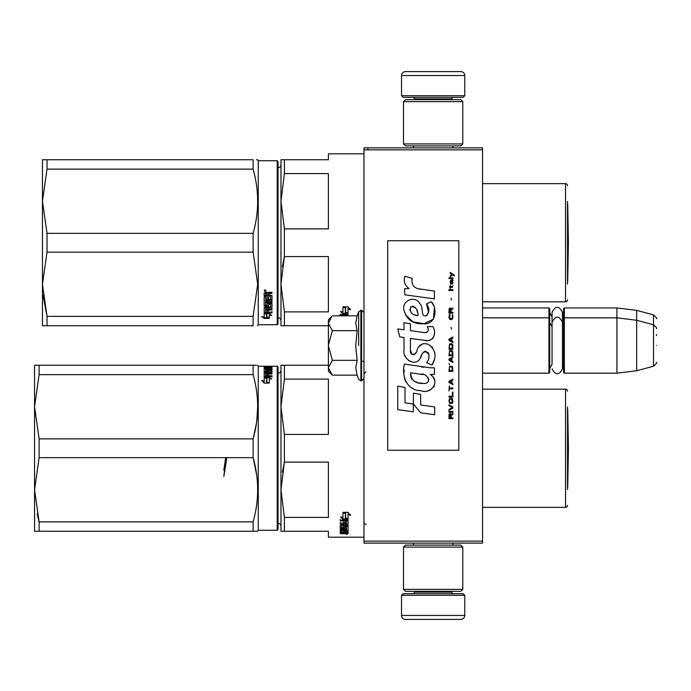 <?xml version="1.0" encoding="UTF-8"?>
<svg xmlns="http://www.w3.org/2000/svg" width="691" height="691" viewBox="0 0 691 691"><rect width="100%" height="100%" fill="white"/><g stroke="black" fill="none" stroke-linecap="round" stroke-linejoin="round"><path stroke-width="1.04" d="M482.551 307.953L548.948 307.953L549.734 308.747L549.734 372.38L548.948 373.166L482.551 373.166L482.551 374.868M482.551 350.311L482.551 315.735L482.551 317.834L548.948 317.834L548.948 373.166M482.551 149.861L363.976 149.861L363.976 147.883L482.551 147.883L482.551 543.117L363.976 543.117L363.976 541.139L482.551 541.139M367.932 147.883L367.932 149.861M363.976 149.861L363.976 541.139M464.758 95.712L401.523 95.712L403.103 97.293L463.177 97.293L464.758 95.712L464.758 75.552A3.956 3.956 -137.2 0 0 460.811 71.605L405.479 71.605A3.956 3.956 137.2 0 0 401.523 75.552L464.758 75.552M413.417 147.883L413.417 145.905M452.864 147.883L452.864 145.905M451.914 99.668L451.914 98.873L414.367 98.873L414.367 99.668M412.786 97.293A1.581 1.581 137.8 0 1 414.367 98.873M453.495 97.293A1.581 1.581 -137.8 0 0 451.914 98.873M401.523 95.712L401.523 75.552M405.479 71.605L460.811 71.605M401.523 595.288L464.758 595.288L463.177 593.707L403.103 593.707L401.523 595.288L401.523 615.448A3.956 3.956 42.8 0 0 405.479 619.395L460.811 619.395A3.956 3.956 -42.8 0 0 464.758 615.448L401.523 615.448M452.864 543.117L452.864 545.095M413.417 543.117L413.417 545.095M414.367 591.332L414.367 592.127L451.914 592.127L451.914 591.332M453.495 593.707A1.581 1.581 -42.2 0 1 451.914 592.127M412.786 593.707A1.581 1.581 42.2 0 0 414.367 592.127M464.758 595.288L464.758 615.448M460.811 619.395L405.479 619.395M462.789 589.363L460.811 591.332L405.479 591.332L403.501 589.363L462.789 589.363L462.789 547.073L403.501 547.073L405.479 545.095L460.811 545.095L462.789 547.073M403.501 547.073L403.501 589.363M403.501 101.637L405.479 99.668L460.811 99.668L462.789 101.637L403.501 101.637L403.501 143.927L462.789 143.927L460.811 145.905L405.479 145.905L403.501 143.927M462.789 143.927L462.789 101.637M548.948 307.953L548.948 317.834L549.734 318.62M563.571 318.62L564.357 317.834L564.357 307.953L563.571 308.747L563.571 372.38L564.357 373.166L564.357 317.834L616.925 317.834L616.925 373.166L564.357 373.166M564.357 307.953L616.925 307.953L616.925 317.834L636.687 320.261L636.687 370.739L616.925 373.166M656.45 328.588L656.45 328.588C657.262 328.493 656.286 327.223 653.522 324.77L653.522 314.889L636.687 310.38L636.687 320.261L653.522 324.77L653.522 366.23L636.687 370.739M656.45 335.619L656.45 334.53M656.45 345.5C656.45 367.31 656.45 367.31 656.45 345.5C656.45 323.69 656.45 323.69 656.45 345.5M331.818 374.6L328.406 371.188L328.406 319.812L331.81 316.409M331.792 316.418L328.406 323.094M328.406 367.906L332.38 375.161L357.152 375.161L355.71 367.966L357.152 360.331L355.71 345.941L357.152 330.669L355.71 323.034L357.152 315.839L332.38 315.839M358.664 345.5L358.664 311.684L358.664 345.5M328.406 323.405L332.38 330.669L328.406 345.189M357.152 330.669L332.38 330.669M328.406 345.811L332.38 360.331L328.406 367.595M357.152 360.331L332.38 360.331M332.38 375.161L331.792 374.574M549.734 368.424L552.066 364.338L552.066 322.161L552.066 326.662L549.734 322.576M549.734 312.695L552.066 316.78L552.066 312.28L552.066 322.161C555.521 315.485 558.976 315.485 562.422 322.161L562.422 368.839C558.976 375.515 555.521 375.515 552.066 368.839M552.066 312.28C555.521 305.603 558.976 305.603 562.422 312.28L562.422 325.668L563.571 322.576M280.978 526.387A3.161 3.161 -46.6 0 0 278.015 523.225M280.978 370.134A3.161 3.161 -133.1 0 1 278.015 373.295M281.911 531.258L284.398 531.258L284.398 517.412L328.406 517.412L328.406 462.115L284.398 462.115L282.394 472.169M281.911 365.263L284.398 365.263L280.978 365.263L280.978 406.757L284.398 379.109L284.398 365.263L328.406 365.263M280.978 531.258L280.978 489.764L284.398 462.115L284.398 434.406L328.406 434.406L328.406 379.109L284.398 379.109M284.398 434.406L280.978 406.757L280.978 489.764L284.398 517.412M284.398 531.258L328.406 531.258L328.406 537.192L363.976 537.192M567.518 406.956L567.518 489.565M567.518 391.149A1.978 1.978 -133.3 0 0 565.549 389.171L565.549 507.349A1.978 1.978 -46.7 0 0 567.518 505.371M482.551 389.171L565.549 389.171M482.551 507.349L565.549 507.349M345.362 512.964L343.798 512.342M348.048 519.364L345.638 518.518L345.638 513.43L342.952 512.342L348.014 512.342L350.536 515.365L348.048 514.398L348.048 519.364L345.362 517.991L345.362 513.543L342.952 512.567L342.952 517.118M346.243 518.924L343.03 518.924L343.03 519.563L348.048 519.563L345.362 518.613L345.362 513.543M343.03 519.563L340.508 516.833L342.952 517.732L342.952 512.567M343.03 518.924L341.345 517.144M348.048 514.398L348.048 513.81L348.048 514.398M350.536 514.769L348.048 513.81M345.638 512.852L345.638 513.43L345.638 512.852L344.351 512.342M348.048 518.734L345.638 517.896M346.588 531.103L348.048 531.103L348.048 526.387L348.048 531.845L346.588 531.845L346.588 530.697L345.129 530.602L345.129 530.006L345.129 531.595L343.66 531.595L343.66 530.602L341.725 530.697L341.725 532.165L348.048 532.243L348.048 533.538L346.588 532.951M341.725 531.889L340.266 531.69L340.266 530.247L346.588 530.006L346.588 530.697L346.588 528.805L340.266 528.805L340.266 529.418L340.266 528.805M348.048 526.387L344.273 526.093L343.66 526.931M347.435 525.575L348.048 524.59L348.048 520.461L348.048 525.272L341.725 525.696L341.725 527.63L343.427 527.743L343.66 526.387M341.725 525.696L341.725 525.005L341.725 525.696M347.435 524.892L346.571 524.892M345.129 524.892L343.66 524.892M341.959 525.575L341.959 524.97M348.048 520.461L340.266 520.107L340.266 520.962L343.66 520.962L343.66 520.314L340.266 520.314L340.266 519.468M341.76 527.691L340.266 527.423L340.266 525.272L343.66 524.97L343.66 523.968L340.266 523.968L340.266 523.191L346.588 523.191L346.588 521.1L345.129 520.962L345.129 522.871L343.66 522.871L343.66 520.962M345.129 520.962L345.129 520.314L345.129 520.962M346.588 520.453L346.588 521.1L346.346 520.314L345.129 520.314M345.129 522.526L343.66 522.526M343.66 523.968L343.66 523.294L340.266 523.294L340.266 522.526M346.588 528.805L346.346 526.81L345.129 526.913L345.129 528.14L344.515 528.408L340.266 528.14L340.266 525.272M344.515 528.408L344.515 527.691L343.626 527.691M345.129 528.088L344.515 528.088M346.588 529.418L340.266 529.418M347.435 533.711L340.266 533.711L343.66 533.098L343.66 532.64L340.266 532.433L340.266 530.247M343.047 532.64L343.66 532.346M343.047 532.528L340.326 532.528M344.334 533.452L344.334 532.692L343.427 532.951M345.241 533.711L345.241 533.279M347.063 533.988L347.063 534.506L347.063 533.988M340.266 533.711L340.266 533.279M348.048 531.845L346.588 531.5M345.129 531.5L343.66 531.5M346.346 523.968L345.129 523.968L345.129 524.97L346.588 524.849L346.346 523.294L345.129 523.294L345.129 523.968L345.129 523.294M346.588 524.089L346.346 523.294M345.129 532.64L345.129 533.279L346.588 533.21L346.588 532.64L345.129 532.243M343.66 530.602L343.66 530.006M345.129 530.852L343.66 530.852M347.435 525.402L348.048 525.687M345.129 522.206L343.66 522.206M345.129 527.423L344.515 527.691M345.129 526.913L345.362 526.11L346.588 526.222L346.588 526.913M345.241 532.951L344.334 532.692M348.048 532.243L347.435 532.951M346.986 533.988L346.39 534.057M346.39 534.203L346.865 534.203M347.435 533.245L347.582 533.702M277.221 530.273L277.221 366.247L278.015 367.042L278.015 529.479L277.221 530.273L258.253 530.273L257.683 531.258L34.55 531.258L34.55 489.764L39.111 521.869L39.111 531.258M277.221 366.247L258.253 366.247L258.253 530.273M266.864 382.235L268.091 383.108M265.975 377.571L264.178 377.571L266.864 378.348L266.864 382.037L269.283 382.909L269.283 379.083M269.283 382.909L269.283 378.418L271.727 379.178L269.196 376.88L264.178 376.88L266.864 377.675L266.864 382.037M269.196 376.88L270.639 378.841M266.527 377.571L269.196 377.571M266.588 382.779L266.588 382.14L269.283 383.108L264.221 383.108L261.69 380.447L264.178 381.294L264.178 381.942L264.178 377.044L266.588 377.752L266.588 382.779L267.538 383.108M262.64 381.415L264.178 381.942M264.178 377.727L266.588 378.435M264.178 366.964L264.178 367.629L264.791 366.886L267.892 367.007L267.892 367.629M267.892 367.007L271.969 366.886L268.566 367.18L268.566 367.629M270.501 368.191L271.969 368.303L271.969 368.83L265.646 368.985L265.646 369.78L271.969 369.78M268.566 367.413L271.969 367.526L271.969 368.83M265.646 369.365L271.969 369.365M267.719 370.54L268.661 370.54M270.414 370.54L271.356 370.54M265.646 369.78L265.646 371.723L265.646 371.119L267.106 371.119L267.106 371.723L267.106 370.246L268.566 370.808M267.106 370.998L267.719 370.808M267.719 370.056L271.969 370.246L271.969 372.337L268.566 372.57L268.566 373.943M271.356 370.056L271.969 372.337M268.566 373.339L271.969 373.339L271.969 373.943L265.646 373.943L265.646 376.319L267.106 376.431L267.106 375.731L267.106 376.431M264.178 376.137L264.178 372.337L264.791 372.103L264.178 373.062L264.178 376.137L271.969 376.431L268.566 376.431L268.566 374.202L267.106 374.202L267.106 375.731L265.646 375.619L265.646 376.319M267.106 374.911L268.566 374.911M265.016 377.122L269.196 377.122M264.791 372.838L265.646 372.838M267.106 372.838L268.566 372.838M264.791 372.103L270.267 372.103L270.267 372.57M270.267 372.103L270.267 370.523L268.566 370.601L268.566 371.508L267.953 371.723L264.178 371.508L264.178 368.631L265.646 368.631M265.88 368.985L265.646 367.854L264.178 367.854L264.178 371.508M265.88 368.597L267.106 368.985M268.566 368.985L268.566 368.001L267.106 368.001L267.106 368.597M267.106 368.769L268.566 368.769M268.566 368.597L270.267 368.985M270.267 368.597L270.267 367.629L264.178 367.629M267.106 373.339L267.106 372.57L265.646 372.656L265.646 373.244L267.106 373.339L267.106 373.943M265.646 373.244L265.646 373.961M265.88 367.085L265.646 367.629L267.106 367.629L267.106 367.085L265.88 367.085M264.791 377.122L264.178 376.828M268.566 375.731L271.969 375.731L271.969 377.122M270.501 370.808L271.356 370.808M264.791 366.886L264.791 367.629M265.862 366.688L264.472 366.688L265.862 366.74M264.791 367.543L264.178 367.448L264.178 366.662L266.156 366.662L264.178 366.662M271.969 373.339L271.969 373.943M256.439 365.263L253.122 365.263L253.122 374.652C259.151 396.055 259.151 417.468 253.122 438.871L253.122 457.649C259.151 479.053 259.151 500.465 253.122 521.869L253.122 531.258L256.439 531.258M39.111 365.263L39.111 374.652L34.55 406.757L34.55 365.263L253.122 365.263M39.111 457.649L34.55 489.764L34.55 406.757L39.111 438.871L39.111 457.649L253.122 457.649L256.707 475.166M39.111 438.871L253.122 438.871M37.167 513.871L39.111 521.869L253.122 521.869M253.251 438.388L256.439 423.212M256.707 421.303L257.683 406.8M39.111 374.652L253.122 374.652M258.253 366.247L257.683 365.263M567.518 409.15A7.903 7.903 0 0 1 567.734 409.271L568.408 448.26L567.734 487.25L567.734 409.271M225.974 457.649L223.841 476.445L226.778 458.254M225.663 457.649L223.841 470.13L225.309 463.074M280.978 320.866A3.161 3.161 -46.6 0 0 278.015 317.705M280.978 164.613A3.161 3.161 -133.2 0 1 278.015 167.775M281.911 325.737L284.398 325.737L284.398 311.891L328.406 311.891L328.406 256.594L284.398 256.594L282.394 266.648M281.911 159.742L284.398 159.742L280.978 159.742L280.978 201.236L284.398 173.588L284.398 159.742L328.406 159.742L328.406 153.808L363.976 153.808M280.978 325.737L280.978 284.243L284.398 256.594L284.398 228.885L328.406 228.885L328.406 173.588L284.398 173.588M284.398 228.885L280.978 201.236L280.978 284.243L284.398 311.891M328.406 325.737L284.398 325.737M567.518 201.435L567.518 284.044M567.518 185.629A1.978 1.978 -133.3 0 0 565.549 183.651L565.549 301.829A1.978 1.978 -46.7 0 0 567.518 299.851M482.551 183.651L565.549 183.651M482.551 301.829L565.549 301.829M345.362 307.443L343.798 306.813M348.048 313.844L345.638 312.997L345.638 307.91L342.952 306.813L348.014 306.813L350.536 309.844L348.048 308.877L348.048 313.844L345.362 312.47L345.362 308.022L342.952 307.046L342.952 311.598M346.243 313.403L343.03 313.403L343.03 314.042L348.048 314.042L345.362 313.092L345.362 308.022M348.048 313.403L346.796 313.403M343.03 313.403L341.345 311.624M342.952 307.046L342.952 312.211L340.508 311.313L343.03 314.042M348.048 308.877L348.048 308.29L350.536 309.248M345.638 307.331L345.638 307.91L345.638 307.331L344.351 306.813M348.048 313.213L345.638 312.367M348.048 315.839L348.048 314.941L348.048 315.839M348.048 314.941L340.266 314.586L340.266 315.442L343.66 315.442L343.66 314.794L340.266 314.794L340.266 313.947M343.66 315.839L343.66 314.794M346.588 315.839L345.129 315.442L345.129 314.794L345.129 315.839M346.588 314.932L346.588 315.571L346.346 314.794L345.129 314.794M47.023 252.129L47.023 233.351L42.453 201.236L42.453 159.742L47.023 159.742L47.023 169.131L42.453 201.236L42.453 284.243L47.023 252.129L253.122 252.129L257.683 284.243L253.122 316.348L253.122 325.737C259.151 325.737 259.151 325.737 253.122 325.737L42.453 325.737L42.453 284.243L47.023 316.348L253.122 316.348M47.023 169.131L253.122 169.131L253.122 159.742C259.151 159.742 259.151 159.742 253.122 159.742L47.023 159.742M47.023 233.351L253.122 233.351C259.151 211.947 259.151 190.535 253.122 169.131M256.499 159.742L257.683 159.742L258.253 160.727L258.253 324.753L257.683 325.737M47.023 325.737L47.023 316.348L42.989 294.962M277.221 160.727L277.221 324.753L278.015 323.958L278.015 161.521L277.221 160.727L258.253 160.727M253.122 252.129L253.122 233.351M266.864 313.498L266.864 314.189L266.527 313.403M266.864 314.189L266.864 317.748L269.283 318.326L269.283 314.189L269.283 314.88L271.727 315.562L269.196 313.403L264.178 313.403L266.864 314.189M264.221 312.721L264.791 312.721M266.864 317.022L269.283 317.592M269.283 314.189L270.483 314.517M264.178 313.567L264.178 317.221L261.69 316.59L264.221 318.456L269.283 318.456L266.588 317.817L266.588 314.267L264.178 313.567M271.969 311.486L271.969 312.254L264.178 312.608L264.178 307.547L270.501 307.029L270.501 303.798L270.501 304.394L268.566 304.394L268.566 303.798L268.566 306.13L267.953 306.519L264.178 306.13L264.178 296.923L265.646 296.923L265.88 299.445L267.106 299.445L267.106 297.458L268.566 297.458L268.566 299.445L270.501 299.272L270.501 295.679L270.501 296.197L264.178 296.016L264.178 292.768L266.985 292.267L267.892 293.001L268.808 292.267L271.969 292.267L271.969 293.45L268.566 293.943L269.179 292.958L271.969 292.958M268.566 293.943L268.566 295.092L271.969 295.575L271.969 300.119L265.646 300.559L265.646 301.587L271.969 301.587L271.969 302.598L265.646 302.598L265.646 302.019L265.646 305.413L267.106 305.413L267.106 303.643L267.719 303.228L271.969 303.643L271.969 307.547L268.566 307.927L268.566 309.084L271.969 309.084L271.969 309.931L265.646 309.931L265.646 309.283L271.969 309.283L271.969 308.445M265.646 309.931L265.88 312.159L267.106 312.159L267.106 310.276L268.566 310.276L268.566 312.159L271.969 312.159L271.969 312.928L264.791 312.928M267.953 306.519L268.566 305.517M270.267 296.016L270.267 295.506L264.178 295.506M265.646 293.64L265.646 295.092L267.106 295.092L267.106 293.45L265.646 293.64L265.646 293.148L265.646 293.64M265.646 293.148L267.106 292.958L267.106 293.45M265.646 308.307L265.646 307.435L267.106 307.296L267.106 309.084L265.646 308.946L265.646 308.065L267.106 307.927M267.953 305.906L264.178 305.517M270.501 303.798L268.566 303.798M264.791 312.254L264.178 311.935M268.566 307.296L271.969 306.925M265.646 302.019L271.969 302.019L271.969 301.017M271.969 299.566L265.646 299.998L265.646 301.017M265.171 291.455L264.178 290.626L265.171 289.797L266.156 290.626L265.171 291.455L264.601 290.833M265.741 290.833L265.171 290.98M264.221 318.456L264.221 317.722L266.588 317.722M263.141 316.962L264.221 317.722M266.588 317.091L269.283 317.722M265.975 313.403L266.588 314.111M264.472 290.833L264.472 290.375L265.862 290.375L265.862 290.833L264.472 290.833M567.708 203.75L568.391 242.74L567.708 281.729L567.708 203.75A7.903 7.903 0 0 0 567.518 203.638M454.246 275.968L454.246 275.148L450.212 272.384L450.212 273.213L451.983 274.457L450.212 275.968L450.212 276.797L452.57 274.871L454.246 275.968M452.907 418.616L452.907 417.787L451.137 417.787L451.137 415.446L452.907 414.341L452.907 413.373L450.973 414.617L450.463 413.65L449.625 413.65L449.038 414.617L448.951 418.616L452.907 418.616M448.951 412.268L452.907 412.268L452.907 411.439L448.951 411.439L448.951 412.268M448.951 410.333L452.907 408.122L452.907 407.016L448.951 404.805L448.951 405.634L452.398 407.569L448.951 409.504L448.951 410.333M448.951 400.391L449.539 403.294L452.32 403.294L452.907 401.497L452.32 398.595L449.876 398.318L448.951 400.391M448.951 396.245L448.951 397.075L452.907 397.075L452.907 392.108L452.398 392.108L452.398 396.245L448.951 396.245M452.907 379.955L452.907 379.126L448.951 381.337L448.951 382.443L452.907 384.645L452.907 383.816L451.897 383.263L451.897 380.508L452.907 379.955M452.32 366.282L449.539 366.282L448.951 371.395L452.907 371.395L452.32 366.282M449.539 364.762L448.951 363.518L449.539 364.762M448.951 360.21L452.907 362.412L452.907 361.592L451.897 361.039L451.897 358.275L452.907 357.722L452.907 356.893L448.951 359.104L448.951 360.21M452.648 351.227L451.56 350.268L449.539 350.683L448.951 355.787L452.907 355.787L452.648 351.227M452.648 344.602L451.56 343.634L449.539 344.049L448.951 349.162L452.907 349.162L452.648 344.602M451.473 329.279L451.059 327.344L451.473 329.279M448.951 290.47L452.907 290.47L452.907 289.641L448.951 289.641L448.951 290.47M452.821 281.22L452.907 279.7L450.636 280.114L450.212 282.464L450.722 284.122L450.722 280.805L451.137 280.667L451.897 284.122L452.735 283.569L452.821 281.22M449.375 385.751L448.951 391.002L449.375 388.791L452.907 388.791L452.907 387.962L449.375 387.962L449.375 385.751M452.907 337.009L448.951 339.221L448.951 340.317L452.907 342.529L452.907 341.7L451.897 341.147L451.897 338.391L452.907 337.839L452.907 337.009M452.234 287.43L452.907 285.504L452.061 286.739L450.549 286.739L450.212 285.228L450.212 286.739L449.539 286.739L450.212 288.536L450.549 287.43L452.234 287.43M452.32 314.362L452.32 317.955L451.56 318.776L449.711 318.37L449.962 314.224L449.202 314.915L449.038 318.093L449.876 319.467L451.56 319.605L452.648 318.637L452.907 316.158L452.32 314.362M452.907 312.289L451.137 312.289L451.137 309.939L452.907 308.834L452.907 307.866L450.973 309.11L450.463 308.143L449.625 308.143L449.038 309.11L448.951 313.118L452.907 313.118L452.907 312.289M451.473 300.136L451.059 298.201L451.473 300.136M452.907 278.594L452.907 277.903L448.951 277.903L448.951 278.594L452.907 278.594M420.94 289.313C413.944 288.423 411.05 284.77 412.259 278.352L404.909 276.253C403.311 281.246 404.684 285.323 409.037 288.501L404.511 288.76L404.848 294.807L434.397 298.883L434.397 291.066L418.193 288.734M431.4 301.717L426.52 303.867C429.793 308.48 429.595 312.47 425.915 315.839C420.387 316.97 423.747 307.054 420.007 303.833C414.738 294.219 400.219 301.44 404.416 311.572C407.37 320.166 413.65 324.226 423.255 323.742C435.572 325.219 438.051 309.145 431.4 301.717L433.611 305.552M410.428 350.242L410.428 338.46L424.481 340.3C432.868 343.021 437.317 332.837 432.808 326.627L427.323 326.627C429.223 330.35 428.265 332.328 424.455 332.587L410.419 330.626L410.419 323.785L404.01 322.68L404.01 329.788L397.791 328.942L399.726 336.914L404.01 337.502L404.01 350.242C402.3 359.216 416.189 367.716 420.517 357.636C421.968 352.341 424.559 350.691 428.299 352.695C429.612 356.288 429.042 359.614 426.572 362.663L431.996 365.038C437.032 356.711 435.796 349.801 428.299 344.299C422.883 342.624 419.152 344.455 417.105 349.793C417.036 354.949 409.461 356.599 410.428 350.242L412 354.483M430.243 367.785L404.382 364.097C401.333 375.844 406.835 390.683 420.94 390.674C431.417 394.993 440.806 380.706 430.243 374.496L434.44 374.263L434.44 367.785L430.243 367.785M413.408 393.162L413.408 404.01L420.664 412.829L434.699 414.747L434.699 406.921L420.664 404.986L420.664 394.414L413.408 393.162M397.757 409.694L413.33 411.819L413.33 404.002L405.012 402.827L405.012 387.418L397.757 386.165L397.757 409.694M458.833 240.762L387.694 240.762L387.694 450.238L458.833 450.238L458.833 240.762M404.468 282.351L404.831 283.362M426.52 303.867L428.627 312.764M427.427 315.018L425.837 315.865M405.28 314.586L412.959 321.868L424.084 323.725L433.404 319.13L434.397 308.134M431.996 365.038L434.596 359.07M434.898 354.5L434.553 351.944M432.635 347.668L431.858 346.701M422.503 343.868L418.72 346.804M415.766 352.721L414.868 354.042M414.479 354.379L413.633 354.742M419.852 359.018L421.588 355.735M423.099 352.764L423.54 352.177M424.257 351.572L425.224 351.192M425.535 351.158L428.956 354.466M429.016 356.478L428.679 358.439M405.012 355.554L405.764 357.212M408.485 360.426L410.083 361.376M412.657 362.136L413.874 362.239M416.794 361.747L418.521 360.65M427.323 326.627L428.195 328.985M426.891 332.362L425.371 332.63M425.57 340.413L426.831 340.473M428.904 340.378L430.458 339.937M432.203 338.927L433.214 337.934M434.173 335.714L434.501 332.639M423.799 367.249L421.234 366.895M427.85 390.648L430.467 389.931M433.715 387.193L434.371 385.777M434.872 382.883L434.838 381.622M434.613 380.197L432.963 376.889M404.166 369.84L403.881 373.494M404.451 378.392L405.79 381.89M411.827 387.901L413.348 388.696M416.993 315.476L414.617 314.811M411.508 313.083L410.022 310.354M409.979 310.069L410.679 306.795C415.671 306.484 418.107 309.43 417.969 315.632C411.896 315.061 409.461 312.116 410.679 306.795M412.354 306.156L413.779 306.398M415.308 307.34L416.405 309.032M416.941 310.397L417.433 312.168M420.94 374.185C427.522 372.872 432.549 383.859 423.678 383.445C415.291 383.781 410.964 380.223 410.704 372.769L422.944 374.582M425.604 375.559L426.295 375.956M428.014 377.39L428.601 378.651M428.714 379.67L428.636 380.283M428.601 380.991L427.366 382.598M425.129 383.436L424.611 383.47M422.4 383.324L419.515 382.909M417.485 382.451L414.315 381.259M412.026 379.506L410.722 376.992M410.54 375.489L410.592 373.805M450.636 417.787L449.375 417.787L449.876 414.341L450.549 414.755L450.636 417.787M449.461 400.391L449.962 399.148L451.897 399.148L452.147 402.464L449.962 402.741L449.461 400.391M451.56 380.646L451.56 383.134L449.288 381.89L451.56 380.646M449.461 368.078L449.962 366.835L451.897 366.835L452.398 370.566L449.461 370.566L449.461 368.078M451.56 358.413L451.56 360.901L449.288 359.657L451.56 358.413M449.461 352.47L449.962 351.227L451.897 351.227L452.398 354.958L449.461 354.958L449.461 352.47M449.461 345.846L449.962 344.602L451.897 344.602L452.398 348.333L449.461 348.333L449.461 345.846M451.983 280.667L452.57 281.911L452.234 283.431L451.473 282.187L451.473 280.667L451.983 280.667M451.56 338.53L451.56 341.009L449.288 339.773L451.56 338.53M450.636 312.289L449.375 312.289L449.876 308.834L450.549 309.248L450.636 312.289M357.152 315.839L358.664 311.684L361.609 310.129L361.609 380.871L363.976 378.504M360.892 310.129L360.892 380.871L361.609 380.871M340.879 528.408L340.879 527.691M343.427 533.711L343.427 533.245M271.356 367.413L271.356 368.191M269.179 293.45L269.179 292.958M562.422 315.787L563.571 312.695M636.687 310.38L616.925 307.953M653.522 314.889C656.286 317.342 657.262 318.611 656.45 318.706M361.609 361.307L363.976 361.307M562.422 365.332L563.571 368.424M653.522 366.23C656.286 363.777 657.262 362.507 656.45 362.412M361.609 310.129L363.976 312.496M357.152 375.161L358.664 379.316L360.892 380.871M365.954 524.737L363.976 522.759M365.954 371.784L363.976 373.762M277.221 324.753L258.253 324.753"/></g></svg>
